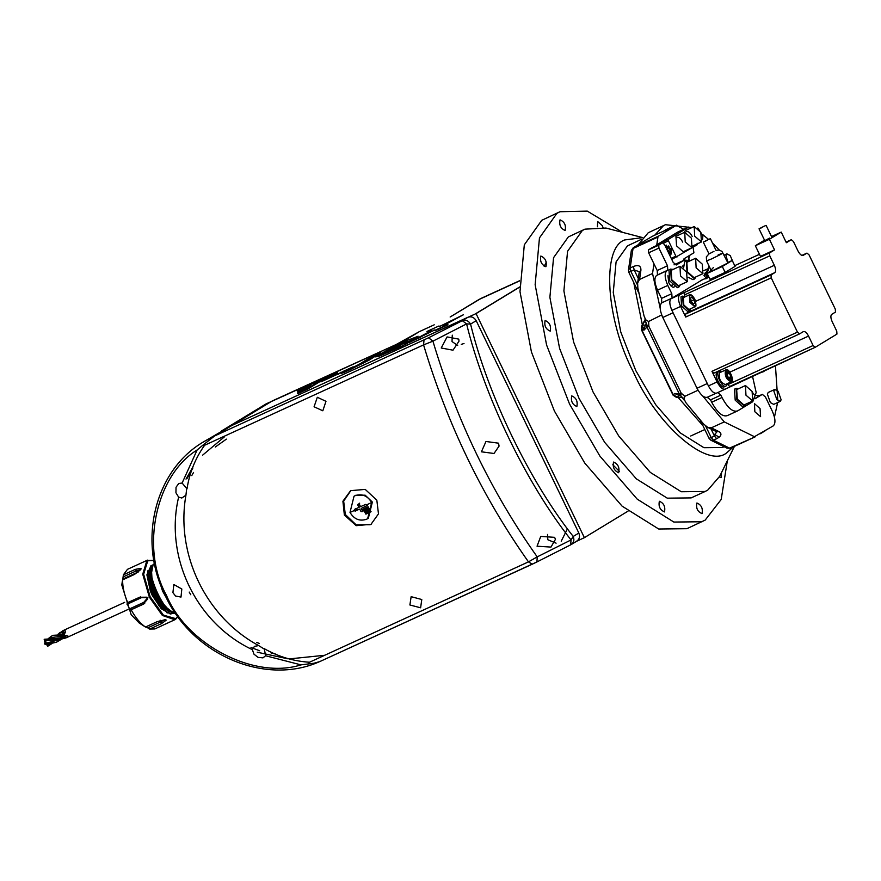 <?xml version="1.0" encoding="UTF-8"?>
<svg xmlns="http://www.w3.org/2000/svg" width="881" height="881" viewBox="0 0 881 881"><rect width="100%" height="100%" fill="white"/><g stroke="black" fill="none" stroke-linecap="round" stroke-linejoin="round"><path stroke-width="1.32" d="M376.826 500.166L378.489 513.854L371.033 524.294L356.221 525.671L344.361 515.055L342.907 501.245L350.605 490.662L365.219 489.396L376.826 500.166M350.968 490.442L343.656 501.113L345.308 514.482L356.111 524.812L370.097 524.735L371.386 524.063M192.796 467.194L186.012 479.099M224.325 436.932L202.575 455.191M192.884 468.02L187.047 478.471M265.61 655.761L262.956 657.865L258.067 657.369L253.981 654.198L252.362 649.66C196.342 623.363 164.295 557.045 178.634 497.137L175.936 492.765L176.035 487.27L178.733 483.515L182.114 483.041L197.124 449.971C155.651 475.454 140.244 548.445 166.443 595.292C186.827 644.793 254.411 679.747 301.005 664.869L265.61 655.761L264.256 648.669C278.363 656.675 293.439 661.202 309.506 662.237L528.468 561.869C482.359 496.598 447.394 424.268 423.574 344.889L432.923 341.167C456.534 420.127 491.29 492.027 537.201 556.88L571.042 539.943C526.563 483.801 484.264 396.307 466.589 323.889L432.923 341.167L428.584 337.775L462.305 320.684L466.589 323.889L470.564 324.098C487.942 395.283 529.514 481.279 573.223 536.463L571.042 539.943L570.668 544.843L536.947 561.935L320.915 661.069L532.256 564.203L528.468 561.869L537.201 556.88L536.947 561.935L570.668 544.843C573.751 542.971 574.599 540.174 573.223 536.463L578.839 533.049L476.192 320.695L470.564 324.098C468.505 320.706 465.752 319.561 462.305 320.684L467.921 317.27C471.368 316.147 474.121 317.292 476.192 320.695M197.124 449.971L202.729 445.312L204.612 445.257C195.34 458.285 189.47 472.822 187.003 488.867L182.114 483.041M178.634 497.137L181.827 498.018L185.935 495.199C175.506 554.226 205.857 617.085 258.629 645.564L254.422 646.379L252.362 649.66M258.629 645.564L264.796 649.407M172.918 592.649L173.832 584.532L181.816 589.015L181.001 597.065L175.55 596.041L172.918 592.649M409.885 604.983L411.141 596.668L421.79 599.52L420.611 607.791L409.885 604.983M314.077 406.78L317.314 397.265L325.981 401.318L322.82 410.799L314.077 406.78M441.238 348.006L447.074 336.916L458.781 339.13L459.001 341.156L452.999 350.186L441.238 348.006M481.411 451.81L485.982 441.48L498.525 443.187L499.075 446.094L494.021 453.484L481.411 451.81M537.047 546.209L540.747 536.419L554.59 537.333L555.471 539.293L550.977 547.079L537.047 546.209M202.729 445.312L214.623 435.963L428.584 337.775M301.005 664.869L313.977 663.239L319.616 661.631C265.104 686.211 192.223 654.748 165.287 595.655C137.348 540.747 154.836 469.925 203.918 441.645L231.956 425.435L467.921 317.27M308.24 663.58L309.506 662.237M186.761 487.975L185.935 495.199M319.616 661.631L320.915 661.069M576.284 541.43C579.368 539.557 580.216 536.76 578.839 533.049M271.205 653.063L275.257 653.922M464.012 343.502L461.281 344.361M561.219 541.187L567.441 528.831M189.206 592.076L190.759 594.73M250.997 647.513L259.653 650.751M545.956 266.668C541.496 264.796 539.789 261.261 540.824 256.052C545.273 257.924 546.991 261.47 545.956 266.668L545.846 266.734M550.24 331.113C545.78 329.23 544.073 325.695 545.108 320.486C549.557 322.358 551.275 325.904 550.24 331.113L550.129 331.168M576.857 406.515C572.397 404.643 570.69 401.097 571.725 395.888C576.174 397.76 577.892 401.307 576.857 406.515L576.747 406.57M618.671 472.679C614.222 470.806 612.515 467.271 613.539 462.062C617.999 463.935 619.706 467.47 618.671 472.679L618.572 472.734M664.494 511.883C660.045 510.011 658.327 506.476 659.362 501.267C663.822 503.139 665.529 506.674 664.494 511.883L664.384 511.938M702.036 513.612C697.576 511.74 695.869 508.205 696.904 502.996C701.353 504.868 703.071 508.414 702.036 513.612L701.926 513.678M721.517 472.612L721.242 477.414L719.325 477.05M597.406 226.769L597.67 221.527L602.263 225.602L602.978 227.386M565.162 230.47C560.701 228.597 558.995 225.062 560.03 219.854C564.479 221.726 566.186 225.261 565.162 230.47L565.051 230.525M544.194 266.403L546.297 262.075M641.302 239.379L627.47 245.865L616.083 261.888L613.253 292.503L620.742 331.928L635.763 370.56L655.618 404.61L680.033 432.758L703.941 447.702L722.409 447.504L724.017 446.678M622.658 232.386L587.297 211.121L559.975 211.726L541.738 220.316L524.316 244.819L519.988 291.633L531.43 351.948L554.402 411.02L584.775 463.098L622.118 506.157L658.691 529.007L686.927 528.688L705.174 520.109L721.198 499.461L727.343 460.774M559.975 211.726L556.891 213.367L539.469 237.881L535.141 284.684L546.583 345L569.555 404.071L599.928 456.149L637.271 499.208L673.844 522.059L702.08 521.75M584.918 229.159L568.3 236.956L553.554 257.704L549.887 297.315L559.578 348.347L579.015 398.333L604.707 442.394L636.313 478.824L667.258 498.161L691.156 497.897L705.152 491.477L681.266 491.741L650.31 472.414L618.715 435.974L593.023 391.913L573.575 341.927L563.895 290.895L567.562 251.283L582.297 230.547L584.918 229.159L605.952 228.047L642.678 237.595M734.435 446.348L719.722 476.269L707.773 490.089L705.152 491.477M642.656 237.606L624.618 239.962C601.271 248.013 606.095 320.618 633.395 371.991C656.885 425.688 708.522 469.859 727.277 452.327L733.444 446.81M678.095 397.419L702.939 425.666M713.313 433.694L719.204 437.196M775.434 365.527L777.802 400.58M777.615 402.573L774.454 417.12M765.71 430.468L760.49 433.639M654.726 235.194L663.393 225.8L665.474 224.699L691.838 227.606M702.586 234.489L708.577 239.412M712.476 243.002L719.303 250.05M665.474 224.699L648.24 232.749L638.285 244.676M633.725 282.493L642.337 324.748M643.086 327.093L644.077 330.111M754.852 411.757L754.444 403.619L760.05 408.597L760.589 416.658L754.852 411.757M645.982 319.946L648.614 321.499L661.686 314.924M684.174 398.95L684.79 396.329L697.983 390.283L661.807 315.453M755.149 398.73L762.34 394.358L765.468 397.034L772.318 411.196C775.456 418.486 775.776 423.376 773.287 425.864L754.433 436.701L724.27 421.9L702.785 396.065M684.041 399.148L686.123 402.991L703.655 424.069L707.729 427.373L711.286 427.847L724.27 421.9M684.79 396.329L681.145 393.08L680.826 395.657L679.262 393.884L681.145 393.08L648.857 326.3L648.614 321.499M680.539 395.547L684.592 400.646M730.47 448.165L755.369 436.745L729.534 448.121L713.412 440.203L716.66 438.716C721.473 436.117 722.222 433.749 718.907 431.591L716.682 431.8M658.415 236.185L657.931 237.088L633.043 248.508L630.157 267.967L628.45 270.026L631.336 250.556L633.186 247.77L645.762 240.161L633.516 247.594L658.415 236.185L676.333 225.305L652.524 236.218L645.762 240.161M683.755 229.302L676.333 225.305M693.072 247.275L693.909 252.781L683.975 258.816L683.138 260.644M755.986 395.547L760.182 395.349L762.417 394.325L760.325 395.283M660.111 307.777L652.535 273.495L653.966 263.815M656.686 245.535L657.931 237.088M645.85 320.144L644.022 315.905L637.844 287.933L637.613 283.043L639.551 279.453L652.535 273.495M679.581 394.919L679.229 395.481L674.637 393.499L679.262 393.884L646.984 327.104L643.989 330.1L645.266 325.243L646.478 324.604L644.969 318.702M638.296 278.495L634.177 269.971L639.221 271.678L639.21 272.306L640.905 270.258C641.049 265.831 638.549 264.575 633.395 266.48L630.157 267.967L630.928 271.458L637.503 285.059M716.66 438.716L714.469 436.073L716.583 431.734M646.478 324.604L648.857 326.3L646.984 327.104L646.478 324.604M674.637 393.499L673.271 395.073L677.852 397.056L679.229 395.481L680.44 395.536M673.326 394.897L641.698 329.769L642.987 324.913L645.266 325.243L646.467 322.975M705.439 241.273L708.269 239.544L703.313 242.121L709.018 253.915L713.973 251.349M716.099 250.49L710.394 238.696L708.269 239.544M725.151 272.394L722.299 266.502L732.232 260.468L735.084 266.37L725.151 272.394L709.998 279.343L707.146 273.44L727.948 262.956L721.946 251.371L719.017 250.006L716.077 250.435M761.162 227.981L763.992 226.263L759.037 228.829L764.741 240.634L769.697 238.057M771.822 237.209L766.118 225.404L763.992 226.263M781.227 232.099L786.359 242.716L791.325 239.709L793.407 241.493L797.977 250.931C799.838 254.389 801.578 255.886 803.186 255.391L806.974 253.089L801.875 255.424L806.974 253.089L809.055 254.873L835.298 309.143L835.485 312.083L831.708 314.374C830.464 315.618 830.618 318.063 832.193 321.719L836.752 331.157L836.95 334.086L815.2 347.301L716.771 393.047C714.205 393.829 711.419 391.45 708.423 385.911L671.928 310.398C669.417 304.562 669.153 300.652 671.146 298.67L769.576 252.913L774.542 249.896L769.399 239.28L781.227 232.099L771.514 236.56M791.369 239.676L786.061 242.11L791.369 239.676M803.45 331.553L803.329 331.608C804.937 331.124 806.677 332.611 808.549 336.079L813.108 345.517L815.2 347.301L729.644 386.517L727.122 383.72L726.043 386.01L724.413 386.748C720.801 389.468 713.28 373.907 717.288 372.002L719.061 371.176L721.616 371.815M708.423 385.911L717.09 381.936L711.958 371.319L797.459 332.126L799.552 333.91L803.329 331.608M799.508 333.932L713.995 373.126L799.508 333.932M797.459 332.126L771.227 277.856L685.715 317.05L685.528 314.121L690.021 310.707M769.576 252.913L769.763 255.853L774.333 265.291C775.897 268.936 776.062 271.381 774.817 272.625L771.04 274.927L771.227 277.856M705.813 278.903L708.886 277.03M671.146 298.67L701.805 280.103M774.542 249.896L760.468 256.349L755.336 245.733L769.399 239.28M764.51 240.161L755.336 245.733M684.944 296.479L684.063 292.107M685.715 317.05L680.584 306.434C678.073 300.597 677.819 296.688 679.802 294.695M714.039 373.104L711.958 371.319M717.09 381.936C720.074 387.486 722.861 389.865 725.426 389.083M732.232 260.468L727.739 262.527M707.146 273.44L722.299 266.502M703.974 275.599L705.516 272.317M674.372 286.821C672.82 287.955 670.959 286.589 668.789 282.691L667.941 275.676M682.246 266.657L683.359 265.225M709.359 266.679L705.406 278.44M715.912 393.322L707.201 397.309L710.56 399.864L711.705 402.221C717.31 412.616 722.53 417.087 727.354 415.612L737.639 410.898C732.816 412.374 727.596 407.903 721.991 397.507L720.845 395.151L717.718 392.474M707.432 397.188C704.216 398.168 700.747 395.195 697.003 388.257L662.787 317.479C659.649 310.178 659.318 305.289 661.807 302.8L672.093 298.086L671.796 293.692L667.809 285.433C664.67 278.132 664.34 273.242 666.829 270.764L667.776 270.192L667.49 265.787L658.933 248.09L658.735 245.16L662.567 242.837L652.336 247.528M652.281 247.55L648.449 249.874L648.647 252.803L657.204 270.5L657.49 274.905L656.554 275.478C654.065 277.956 654.385 282.845 657.523 290.146L661.521 298.406L661.807 302.8M674.042 264.851L684.328 260.137L676.289 265.016L673.161 262.34L664.604 244.643L662.523 242.859L652.237 247.572M684.328 260.137L690.737 260.501M752.462 376.055L756.173 392.508L752.77 401.703L737.639 410.898M697.003 388.257L707.289 383.543L673.062 312.766L662.787 317.479M713.346 267.582L709.051 272.284M707.872 274.938L707.058 277.68M759.851 372.674L763.353 371.738L766.349 369.69M709.117 266.172L704.415 276.425M758.728 373.181L763.353 371.738M366.188 508.26L366.903 507.665L365.868 508.106M366.903 507.665L366.078 507.963M365.009 509.427L365.604 509.064M364.393 510.11L364.569 510.154C366.463 510.44 366.474 510.363 364.602 509.901C366.474 510.363 366.463 510.44 364.569 510.154L365.175 509.78L364.393 510.11L365.758 512.621L366.408 510.727M366.331 512.169L365.835 512.467C366.705 510.881 366.782 510.925 366.067 512.588C366.782 510.925 366.705 510.881 365.835 512.467L365.758 512.621M369.657 509.328L368.831 512.114C367.333 510.815 367.278 510.87 368.654 512.29L368.236 512.764M368.831 512.114C367.333 510.815 367.278 510.87 368.654 512.29L368.533 512.357M367.917 509.086L367.773 510.473L368.886 510.54L369.161 509.603C367.399 510.33 367.355 510.264 369.029 509.383L366.628 507.963L367.146 507.643L369.194 509.306M366.397 508.161C366.815 510.033 366.903 510.022 366.65 508.139C366.903 510.022 366.815 510.033 366.397 508.161L364.602 509.901M362.08 511.74L362.631 510.925L361.056 511.652L359.756 509.119L354.382 510.881L354.426 509.438L358.919 507.39L357.73 504.791L358.314 503.954L357.73 504.791L359.085 503.965L360.329 506.531L358.919 507.39M366.254 506.079L366.606 505.231L365.758 504.384L360.505 506.674L359.316 504.064L358.314 503.954M366.529 519.261C359.646 521.508 354.129 519.228 350.01 512.423L354.019 496.256L355.131 495.673C362.014 493.426 367.52 495.706 371.65 502.5L367.641 518.678L366.529 519.261M366.089 506.19L361.331 508.392L362.631 510.925M368.148 506.762L370.912 511.806L365.901 514.141L363.137 509.097L368.148 506.762M354.019 496.256L355.836 495.232L365.163 495.188L372.366 502.071L368.346 518.248L367.641 518.678M359.657 503.139L359.085 503.965M355.748 508.634L356.574 510.363L359.756 509.119M361.166 508.26L362.41 510.826L361.056 511.652M362.41 510.826L363.424 510.925M367.333 505.43L361.331 508.392M363.842 508.778L364.47 510.066M365.681 512.566L365.901 514.141M367.575 509.46L366.815 507.885M369.117 510.396L368.357 508.822M368.963 512.235L369.315 509.537M368.875 512.147L368.115 510.573M368.654 512.29L366.067 512.588M366.364 510.639L365.175 509.78M366.309 513.887L371.077 511.707M781.139 399.809L778.11 391.23L774.751 389.457L773.837 391.032L776.866 399.611L780.225 401.384L781.139 399.809M780.225 401.384L773.727 404.357L770.368 402.595L767.34 394.005L768.254 392.441L774.751 389.457M733.267 262.626L730.239 255.611L726.88 253.838L725.966 255.413L727.904 262.45M702.531 239.709L702.917 235.701L697.829 228.025M672.952 226.835L671.344 227.573M664.847 230.547L665.629 229.82M404.897 343.744L407.738 343.161L401.086 346.519L379.579 356.023L375.647 356.882L386.759 350.341L407.848 340.176L417.99 336.322L404.897 343.744M418.046 336.168L416.581 337.819L401.086 346.519M400.921 346.167L398.058 347.577M406.769 341.806L387.111 351.596M392.21 349.184L407.341 341.288L390.316 349.228L386.451 351.783L392.375 349.537M397.882 347.224L375.647 356.882M463.472 314.726L439.993 326.267L438.749 326.058L426.933 331.476L431.492 330.584L409.147 342.566L434.168 330.265L435.776 330.364L447.955 324.781L443.033 325.287L463.472 314.726L444.354 325.045M408.971 342.213L420.678 337.28M420.501 336.927L434.168 330.265M434.003 329.912L435.776 330.364M435.61 330.012L447.779 324.428M426.933 331.476L430.28 331.201M665.122 245.711L671.377 248.883L669.901 255.6M668.657 253.012L671.421 253.849M692.158 236.383C690.197 232.738 688.369 231.174 686.684 231.692M682.709 242.121C680.738 238.487 678.921 236.923 677.225 237.441M697.168 243.255L697.267 244.72L671.763 259.443M690.01 228.443L688.711 227.034L677.885 231.989L657.556 244.345L668.382 239.379L688.711 227.034M671.223 258.32L675.892 256.184L668.481 240.843L663.503 243.123M668.481 240.843L668.382 239.379M676.938 257.076L675.892 256.184M657.556 244.345L657.655 245.81M380.757 352.642L369.26 359.624L348.039 370.196C340.264 373.665 338.822 373.985 343.7 371.143L353.116 366.826C345.903 370.846 360.979 363.721 361.397 362.906L370.692 357.257L380.757 352.642L369.436 359.977L348.204 370.549C340.44 374.018 338.987 374.337 343.865 371.496M341.068 373.412L343.7 371.143M351.079 368.126L352.951 367.388M694.68 236.141L694.195 226.527L700.824 232.408L701.452 241.945L694.68 236.141M694.195 226.527L685.385 230.58L684.361 232.452M696.122 267.868L695.649 258.254L702.267 264.135L702.906 273.672L696.122 267.868M695.649 258.254L686.828 262.307L687.466 271.844L694.085 277.724L702.752 273.749M685.22 241.89L684.735 232.276L691.365 238.156L692.003 247.693L685.22 241.89M684.735 232.276L675.925 236.317L676.553 245.854L683.182 251.746L691.838 247.77M745.954 395.173L745.48 385.548L752.099 391.428L752.737 400.965L745.954 395.173M745.48 385.548L736.659 389.6L737.298 399.137L743.927 405.018L752.583 401.053M680.473 275.885L679.989 266.271L686.618 272.152L687.246 281.689L680.473 275.885M679.989 266.271L671.179 270.324L671.807 279.861L678.436 285.741L687.092 281.777M547.542 534.437L547.828 539.745L556.098 543.159M452.283 335.154L452.019 341.542L457.68 345.451M719.865 372.619L719.623 372.729C718.478 378.522 720.372 382.453 725.327 384.534L731.285 381.803C726.329 379.722 724.424 375.791 725.581 370.009L719.744 372.674M729.325 373.236L730.977 376.639L730.613 379.061L728.609 378.081L726.968 374.667L727.321 372.245L729.325 373.236L726.076 374.722M727.728 378.125L730.977 376.639M689.405 294.86L683.326 297.657L683.81 304.991L688.909 309.517L694.867 306.786C696.309 307.128 696.309 304.617 694.856 299.243C692.433 295.333 690.616 293.869 689.405 294.86L689.768 302.26L694.867 306.786M694.779 303.108L693.413 303.934L691.31 301.401L690.561 298.042L691.926 297.205L694.041 299.749L694.779 303.108L693.292 303.791M690.792 301.236L694.041 299.749M695.957 276.865L694.635 278.914L686.993 272.13L686.442 261.029L684.636 261.866L683.623 267.769M686.442 261.029L688.854 261.36M688.248 277.328L693.017 279.662L694.635 278.914M736.274 388.323L734.468 389.171L735.206 400.172L742.848 406.956L744.467 406.207L736.824 399.423L736.098 388.422L738.685 388.664M745.8 404.159L744.467 406.207M670.782 269.046L668.976 269.883L669.714 280.896L677.357 287.68L678.987 286.931L671.333 280.147L670.606 269.146L673.205 269.388M680.308 284.882L678.987 286.931M726.043 386.01C722.42 388.73 714.898 373.17 718.907 371.253L719.061 371.176M690.792 308.658L689.592 311.004L683.227 305.344L682.61 296.181L685.319 296.732M682.764 296.104L680.991 296.919L681.597 306.092L687.973 311.753L689.592 311.004M341.255 372.476L320.904 381.88L341.255 372.476M341.079 372.123L337.841 374.546M337.676 374.194L320.904 381.88M297.304 391.23L310.299 385.272L297.525 393.036L307.271 388.565L320.034 380.812L337.236 372.3L301.511 388.675L297.304 391.23L297.591 391.825L305.465 388.213M320.034 380.812L320.321 381.396L333.315 375.449L337.522 372.894L337.236 372.3M333.315 375.449L333.029 374.854M320.321 381.396L307.557 389.16L307.271 388.565M307.557 389.16L297.811 393.62L297.525 393.036M153.052 565.029L150.695 577.022L156.014 593.728L163.106 604.696L171.222 611.348M151.444 569.236L152.116 580.92L156.664 593.431L163.756 604.399L166.586 607.383M152.138 565.294L149.241 577.694L154.56 594.4L162.445 606.271L173.678 612.769M152.05 565.58L150.651 581.581L155.21 594.091L162.302 605.071L173.039 612.438M173.975 612.912L160.849 605.732L153.757 594.763L149.197 582.253L151.906 565.338L150.783 565.888L147.788 578.365L153.096 595.06L160.981 606.943L174.493 612.702M151.025 565.756L146.896 574.819L150.332 591.052L152.259 595.446L161.245 608.727L170.44 613.991L172.841 613.462M150.332 591.052L159.395 606.403L173.436 613.165M169.493 613.683L171.288 613.451M147.898 570.734L148.371 582.947L152.82 595.16L159.747 605.864L167.247 612.163M147.81 578.553L148.581 582.848L153.03 595.06L160.86 606.8M170.947 613.022L172.753 612.78M171.421 613.099L172.808 612.791M149.363 570.073L149.825 582.275L154.274 594.488L161.201 605.203L168.712 611.491M149.263 577.892L150.034 582.187L154.483 594.4L162.313 606.128M150.816 569.401L151.279 581.614L155.728 593.827L162.655 604.531L170.165 610.819M150.728 577.22L151.488 581.515L155.937 593.728L163.767 605.467M147.061 627.448L149.627 629.078L154.814 628.946L175.429 619.453L177.929 616.722M144.693 603.397L143.03 604.344L147.755 598.904L146.94 597.197L139.605 597.263L126.985 602.934M127.007 602.923L129.331 609.002L143.702 602.406L143.79 603.881L143.03 604.344L131.126 609.795C135.564 617.768 140.343 623.517 145.453 627.03L143.008 625.455M149.627 629.078L161.531 623.616L166.102 620.235L165.099 619.75L157.358 621.579L145.453 627.03M166.024 619.916L165.099 619.75M170.628 613.374L169.956 613.683M153.889 560.437L146.918 560.459L142.733 574.181L149.352 597.131L162.368 615.434L174.834 619.761M153.911 560.525L147.744 560.801L143.636 574.247L150.133 596.745L163.403 615.125L175.682 618.605L177.786 616.524M122.723 579.092L137.084 572.507L136.478 570.789L123.12 576.912L122.646 579.852C122.481 586.57 124.166 594.19 127.701 602.725M156.223 571.108L162.567 591.085L166.85 598.772M154.494 563.631L153.14 564.446L154.649 564.38L153.096 564.611M129.331 609.002L131.126 609.795M145.783 626.809L147.744 627.856L161.113 621.733L160.155 620.224M147.512 560.14L127.481 569.324L123.395 574.819L122.999 577.683M122.36 580.975L121.798 584.995L131.203 614.762L139.231 623.021L142.865 625.356M163.866 608.011L163.238 608.297M158.613 601.844L158.062 602.097M162.511 606.668L161.917 606.943M161.058 607.328L160.463 607.604M122.646 579.852L134.551 574.401L140.828 569.533L141.004 568.322L135.3 569.368L123.395 574.819M147.755 598.904L146.94 597.197M175.682 613.561L175.528 613.55C163.679 614.431 145.651 570.734 152.16 565.217L152.226 565.128M64.434 629.97L63.421 630.565C65.921 630.135 66.108 631.523 63.983 634.727L64.335 635.41C68.333 635.697 69.269 636.346 67.132 637.381L127.965 609.509M65.789 637.172L64.599 636.291L65.976 636.181L64.225 635.961L63.751 637.337L67.132 637.381L65.723 637.998L44.182 639.254L45.063 643.229M44.546 640.465L45.052 641.566L44.755 640.465L59.17 639.815M44.755 640.465L44.557 639.826M44.413 639.694L58.564 639.859L66.086 637.855M46.264 644.694L49.424 644.275M47.42 644.286L47.607 644.87L45.966 644.54M46.109 644.617L56.692 642.139M65.976 636.181L64.676 635.961M48.257 638.659L49.38 637.756L64.225 635.961M50.052 637.194L52.794 635.311L64.357 635.432M52.794 635.322L63.961 634.727L63.245 634.551L64.016 632.018L62.98 631.699L61.736 634.595L63.245 634.551L61.736 634.595M64.016 632.018L63.421 630.609L63.289 631.71M57.992 634.188L62.98 631.699M59.512 633.032L63.421 630.609M60.976 639.562L56.021 642.447L44.479 643.659L45.195 642.811M58.036 640.035L45.548 643.328L46.065 641.974L44.623 640.817L45.79 641.93L45.052 643.35L45.052 641.566M52.585 639.033L63.751 637.337M48.301 644.507L46.924 644.936L47.607 646.335L51.23 644.022M62.826 630.741L63.663 630.322M45.118 644.363L44.479 643.659M44.678 640.52L46.065 641.974L45.338 642.745L45.096 641.104M45.338 642.745L45.261 643.339M46.715 644.297L47.321 644.991M619.387 471.401L612.802 464.739M324.66 655.288L289.431 658.889M287.691 658.768L257.241 652.215M259.3 643.405L256.712 642.436M519.735 287.074L476.059 313.603L231.956 425.435L214.623 435.963M406.934 339.163L419.301 331.663L434.234 324.814M407.507 338.833L396.285 344.449L419.301 331.663M303.086 387.177L275.324 399.6M396.362 344.427L272.262 400.943L231.956 425.435L221.439 431.007L266.128 403.861L288.99 393.554M191.761 475.608L193.556 472.458M215.25 447.041L226.384 439.134M450.466 316.819L481.169 298.351L519.57 280.753M476.059 313.603L584.378 537.663L576.57 541.297M584.191 537.784L627.999 511.167L583.861 537.961M203.918 441.645L212.574 436.943M204.612 445.257L423.574 344.889L424.014 339.978M718.907 431.591L711.286 427.847M639.551 279.453L640.905 270.258M752.209 391.704C753.475 394.897 756.151 396.098 760.248 395.316L755.325 398.3M633.395 266.48L634.177 269.971L629.1 272.086M645.597 319.99L641.522 326.267L645.244 319.263M711.055 429.003L714.469 436.073L711.22 437.571L705.648 426.03M682.61 397.276L676.388 397.342L682.918 397.65M641.753 329.604L643.989 330.1M688.49 259.653L689.801 255.281M700.098 419.785L709.095 438.419L710.912 440.236L713.412 440.203L711.22 437.571L709.392 438.198M729.534 448.121L727.023 448.154L710.912 440.236M708.985 253.86L706.342 256.9L706.573 260.919L711.529 258.937C723.51 253.122 725.713 251.779 718.147 254.917M759.477 254.301L734.732 265.644L759.477 254.301M701.408 280.279L708.809 276.887M684.251 295.047L769.763 255.853M774.333 265.291L695.671 301.346M774.817 272.625L689.305 311.819M771.04 274.927L685.528 314.121M671.928 310.398L680.584 306.434M808.549 336.079L729.842 372.156M813.108 345.517L727.596 384.711M711.705 402.221L721.991 397.507M710.56 399.864L720.845 395.151M657.523 290.146L667.809 285.433M661.521 298.406L671.796 293.692M656.554 275.478L666.829 270.764M657.49 274.905L667.776 270.192M648.647 252.803L658.933 248.09M657.204 270.5L667.49 265.787M648.449 249.874L658.735 245.16M674.229 286.876L673.26 287.327M672.423 285.136L670.882 285.851M350.01 512.423L354.173 510.584M366.518 504.934L371.65 502.5M356.574 510.363L355.329 511.112M731.538 380.966C732.574 375.758 730.856 372.223 726.407 370.35C725.371 375.548 727.078 379.094 731.538 380.966M690.55 301.864C695.274 307.854 696.695 306.984 694.801 299.287C690.076 293.296 688.656 294.155 690.55 301.864M127.04 604.278L141.412 597.692L140.376 596.8M135.3 569.368L136.478 570.789L140.685 569.688M137.084 572.507L138.24 572.033M167.291 612.945L168.084 612.581M168.745 612.273L169.537 611.91M166.828 612.724L167.632 612.361M161.531 623.616L161.113 621.733L164.229 619.828M130.432 610.004L144.308 603.628M141.412 597.692L147.92 597.593L143.702 602.406M44.854 641.016L44.336 640.124M475.498 313.801L519.724 286.931M450.136 316.995L478.835 299.584L519.57 280.907M302.932 387.244L396.219 344.493M532.256 564.203L537.069 561.88M576.835 541.132L571.218 544.546M722.409 447.504L724.105 446.722M760.402 433.694L761.118 433.364M690.704 436.007L704.811 429.543M707.729 427.373L716.396 431.624M676.575 225.173L652.766 236.086M641.522 326.267L641.456 329.824L673.029 395.129L676.388 397.342M637.613 283.043L639.21 272.306M689.9 255.215L688.843 257.615L689.173 261.216M755.292 436.789L730.404 448.198L727.023 448.154M639.099 293.615L628.803 272.306L628.45 270.026M631.336 250.556L633.186 247.77M701.595 280.18L708.809 276.876M706.573 260.919L711.419 270.952M704.007 270.566L706.881 269.256M674.516 264.597L684.801 259.884M726.88 253.838L724.149 255.094M665.507 229.864L672.005 226.891M692.642 245.997L701.298 242.033M654.913 281.38L654.33 281.634M656.653 292.118L658.151 291.435M670.716 285.675L672.269 284.959M666.62 248.816L668.954 253.64M665.739 246.977L670.133 253.915L669.615 255.005M665.309 246.107L667.732 246.295L671.52 253.067L669.791 255.369M665.882 247.616C668.007 246.118 669.736 247.418 671.069 251.526L668.756 253.221M666.179 247.902L669.042 246.328M671.443 252.076L670.353 252.384M669.692 252.318L667.247 249.775M667.148 249.246L668.657 245.931M670.859 254.719L669.67 255.127M665.221 245.92L666.245 245.094M667.06 249.719L668.382 252.462M666.234 248.013L669.681 252.362L668.921 253.574M731.164 381.869L731.34 381.77C735.04 381.099 728.554 366.716 725.691 369.943M167.39 612.229L166.597 612.603M64.082 630.124L124.684 602.351M59.732 639.672L58.564 639.859M49.997 644.143L48.84 644.33M49.38 637.756L50.129 637.128M59.115 633.296L59.864 632.668M51.968 638.967L53.157 639M61.703 634.496L62.716 634.54M45.206 641.027L45.724 642.447M478.504 299.76L481.169 298.351"/></g></svg>
